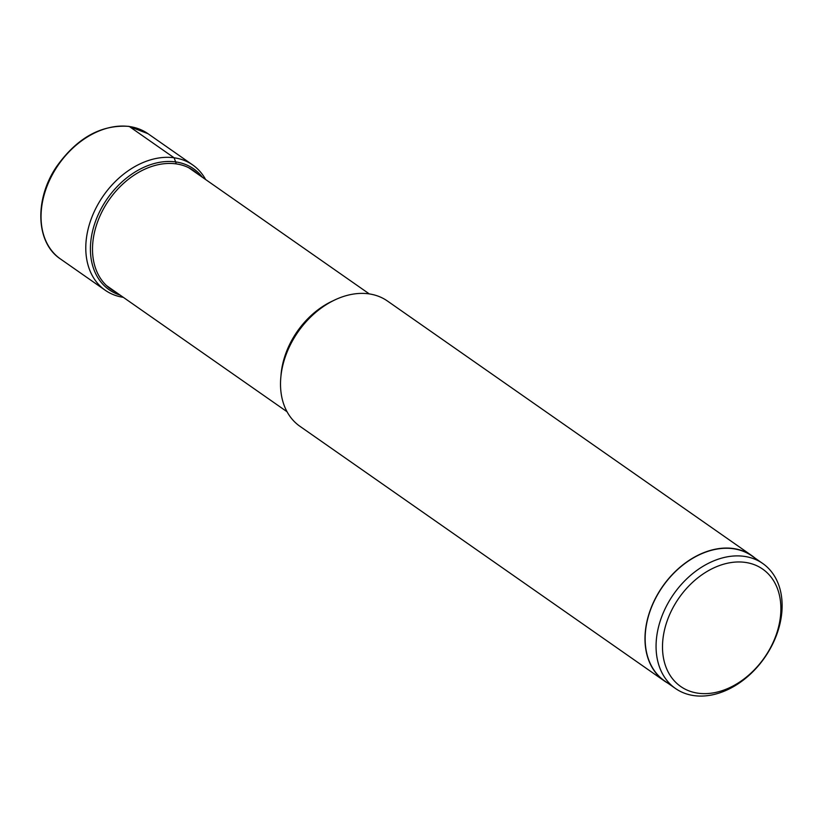 <?xml version="1.0" encoding="UTF-8"?>
<svg xmlns="http://www.w3.org/2000/svg" width="822" height="822" viewBox="0 0 822 822"><rect width="100%" height="100%" fill="white"/><g stroke="black" fill="none" stroke-linecap="round" stroke-linejoin="round"><path stroke-width="1.23" d="M205.623 179.525A76.405 55.608 124.9 0 0 192.728 164.965A76.405 55.608 124.9 0 0 174.1 157.783A76.405 55.608 124.9 0 0 96.349 207.339A76.405 55.608 124.9 0 0 105.195 290.228A76.405 55.608 124.9 0 0 123.31 297.328M664.402 680.986L299.927 426.299A76.405 55.608 -55.1 0 1 285.717 355.649A76.405 55.608 -55.1 0 1 387.46 301.037L751.935 555.713A76.405 55.608 124.9 0 0 650.192 610.325A76.405 55.608 124.9 0 0 664.402 680.986A76.405 55.608 124.9 0 0 667.7 683.061M755.017 558.097A76.405 55.608 124.9 0 0 751.935 555.713M675.437 688.466L664.505 680.832A76.22 55.475 -55.1 0 1 655.689 598.139A76.22 55.475 -55.1 0 1 733.234 548.716A76.22 55.475 -55.1 0 1 751.822 555.867L762.754 563.502A76.22 55.475 124.9 0 0 744.167 556.35A76.22 55.475 124.9 0 0 661.258 617.98A76.22 55.475 124.9 0 0 675.437 688.466A76.22 55.475 124.9 0 0 694.025 695.618A76.22 55.475 124.9 0 0 776.934 633.988A76.22 55.475 124.9 0 0 762.754 563.502M776.019 635.314A71.596 52.105 124.9 0 0 745.246 562.392A71.596 52.105 124.9 0 0 667.372 620.281A71.596 52.105 124.9 0 0 698.145 693.213A71.596 52.105 124.9 0 0 776.019 635.314M129.362 126.526A76.405 55.608 -55.1 0 1 147.991 133.698L128.992 126.383C101.127 124.42 76.929 137.921 56.399 166.866C34.236 199.52 35.839 242.839 60.458 258.971A76.405 55.608 -55.1 0 1 51.611 176.083A76.405 55.608 -55.1 0 1 129.362 126.526L174.1 157.783L175.651 161.913A5.22 3.35 97.9 0 1 176.042 163.866A72.274 52.598 -55.1 0 1 198.092 174.264M202.469 177.326A73.754 53.677 124.9 0 0 175.651 161.913A73.754 53.677 124.9 0 0 97.099 217.234A73.754 53.677 124.9 0 0 120.156 295.119M115.779 292.067A72.274 52.598 -55.1 0 1 100.777 214.223A72.274 52.598 -55.1 0 1 176.042 163.866M333.434 300.626A71.853 52.289 124.9 0 0 285.717 353.707A71.853 52.289 124.9 0 0 280.97 375.705M192.728 164.965L147.991 133.698M105.195 290.228L60.458 258.971M369.345 293.937L188.752 167.739M287.032 411.73L106.439 285.542"/></g></svg>
